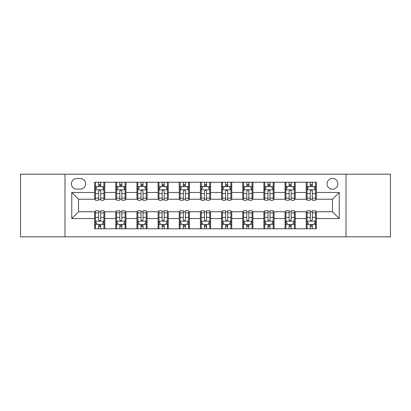 <?xml version="1.0" encoding="UTF-8"?>
<svg xmlns="http://www.w3.org/2000/svg" width="411" height="411" viewBox="0 0 411 411"><rect width="100%" height="100%" fill="white"/><g stroke="black" fill="none" stroke-linecap="round" stroke-linejoin="round"><path stroke-width="0.62" d="M332.468 178.415A5.415 5.415 0 0 0 327.048 183.83A5.415 5.415 0 0 0 332.468 189.25A5.415 5.415 0 0 0 337.883 183.83A5.415 5.415 0 0 0 332.468 178.415M346.011 236.818L390.45 236.818L390.45 174.182L346.011 174.182L346.011 236.818L64.989 236.818L64.989 174.182L20.55 174.182L20.55 236.818L64.989 236.818M76.672 189.081L80.397 189.081A5.251 5.251 0 0 0 85.642 183.83A5.251 5.251 0 0 0 80.397 178.585L76.672 178.585A5.251 5.251 0 0 0 71.422 183.83A5.251 5.251 0 0 0 76.672 189.081M346.011 174.182L64.989 174.182M94.612 218.534L71.761 218.534L71.761 192.466L94.612 192.466L94.612 199.237L78.532 199.237L78.532 211.763L94.612 211.763L94.612 228.778L316.388 228.778L316.388 211.763L332.468 211.763L332.468 199.237L316.388 199.237L316.388 192.466L339.239 192.466L339.239 218.534L316.388 218.534M316.388 192.466L316.388 182.222L94.612 182.222L94.612 192.466M306.226 182.222L306.226 199.237L307.074 199.237M310.29 199.237L312.324 199.237M315.54 199.237L316.388 199.237M306.226 199.237L294.379 199.237M285.064 182.222L285.064 199.237L285.912 199.237M289.128 199.237L291.163 199.237M285.064 199.237L273.217 199.237M263.903 182.222L263.903 199.237L264.751 199.237M267.967 199.237L270.001 199.237M263.903 199.237L252.056 199.237M242.742 182.222L242.742 199.237L243.589 199.237M246.805 199.237L248.84 199.237M242.742 199.237L230.895 199.237M221.58 182.222L221.58 199.237L222.428 199.237M225.644 199.237L227.679 199.237M221.58 199.237L209.733 199.237M200.419 182.222L200.419 199.237L201.267 199.237M204.483 199.237L206.517 199.237M200.419 199.237L188.572 199.237M179.258 182.222L179.258 199.237L180.105 199.237M183.321 199.237L185.356 199.237M179.258 199.237L167.411 199.237M158.096 182.222L158.096 199.237L158.944 199.237M162.16 199.237L164.195 199.237M158.096 199.237L146.249 199.237M136.935 182.222L136.935 199.237L137.783 199.237M140.999 199.237L143.033 199.237M136.935 199.237L125.088 199.237M115.774 182.222L115.774 199.237L116.621 199.237M119.837 199.237L121.872 199.237M115.774 199.237L103.926 199.237M94.612 199.237L95.46 199.237M98.676 199.237L100.71 199.237M94.612 211.763L95.46 211.763M98.676 211.763L100.71 211.763M103.926 211.763L104.774 211.763L104.774 228.778M116.621 211.763L104.774 211.763M119.837 211.763L121.872 211.763M125.088 211.763L125.936 211.763L125.936 228.778M137.783 211.763L125.936 211.763M140.999 211.763L143.033 211.763M146.249 211.763L147.097 211.763L147.097 228.778M158.944 211.763L147.097 211.763M162.16 211.763L164.195 211.763M167.411 211.763L168.258 211.763L168.258 228.778M180.105 211.763L168.258 211.763M183.321 211.763L185.356 211.763M188.572 211.763L189.42 211.763L189.42 228.778M201.267 211.763L189.42 211.763M204.483 211.763L206.517 211.763M209.733 211.763L210.581 211.763L210.581 228.778M222.428 211.763L210.581 211.763M225.644 211.763L227.679 211.763M230.895 211.763L231.742 211.763L231.742 228.778M243.589 211.763L231.742 211.763M246.805 211.763L248.84 211.763M252.056 211.763L252.904 211.763L252.904 228.778M264.751 211.763L252.904 211.763M267.967 211.763L270.001 211.763M273.217 211.763L274.065 211.763L274.065 228.778M285.912 211.763L274.065 211.763M289.128 211.763L291.163 211.763M294.379 211.763L295.226 211.763L295.226 228.778M307.074 211.763L295.226 211.763M310.29 211.763L312.324 211.763M315.54 211.763L316.388 211.763M104.774 182.222L104.774 199.237M94.612 186.455L95.46 186.455M98.676 186.455L100.71 186.455M103.926 186.455L104.774 186.455M94.612 224.545L95.46 224.545M98.676 224.545L100.71 224.545M103.926 224.545L104.774 224.545M115.774 211.763L115.774 228.778M125.936 182.222L125.936 199.237M115.774 186.455L116.621 186.455M119.837 186.455L121.872 186.455M125.088 186.455L125.936 186.455M115.774 224.545L116.621 224.545M119.837 224.545L121.872 224.545M125.088 224.545L125.936 224.545M136.935 211.763L136.935 228.778M136.935 224.545L137.783 224.545M140.999 224.545L143.033 224.545M146.249 224.545L147.097 224.545M147.097 182.222L147.097 199.237M136.935 186.455L137.783 186.455M140.999 186.455L143.033 186.455M146.249 186.455L147.097 186.455M158.096 211.763L158.096 228.778M158.096 224.545L158.944 224.545M162.16 224.545L164.195 224.545M167.411 224.545L168.258 224.545M168.258 182.222L168.258 199.237M158.096 186.455L158.944 186.455M162.16 186.455L164.195 186.455M167.411 186.455L168.258 186.455M179.258 211.763L179.258 228.778M179.258 224.545L180.105 224.545M183.321 224.545L185.356 224.545M188.572 224.545L189.42 224.545M189.42 182.222L189.42 199.237M179.258 186.455L180.105 186.455M183.321 186.455L185.356 186.455M188.572 186.455L189.42 186.455M200.419 211.763L200.419 228.778M200.419 224.545L201.267 224.545M204.483 224.545L206.517 224.545M209.733 224.545L210.581 224.545M210.581 182.222L210.581 199.237M200.419 186.455L201.267 186.455M204.483 186.455L206.517 186.455M209.733 186.455L210.581 186.455M221.58 211.763L221.58 228.778M221.58 224.545L222.428 224.545M225.644 224.545L227.679 224.545M230.895 224.545L231.742 224.545M231.742 182.222L231.742 199.237M221.58 186.455L222.428 186.455M225.644 186.455L227.679 186.455M230.895 186.455L231.742 186.455M242.742 211.763L242.742 228.778M242.742 224.545L243.589 224.545M246.805 224.545L248.84 224.545M252.056 224.545L252.904 224.545M252.904 182.222L252.904 199.237M242.742 186.455L243.589 186.455M246.805 186.455L248.84 186.455M252.056 186.455L252.904 186.455M263.903 211.763L263.903 228.778M263.903 224.545L264.751 224.545M267.967 224.545L270.001 224.545M273.217 224.545L274.065 224.545M274.065 182.222L274.065 199.237M263.903 186.455L264.751 186.455M267.967 186.455L270.001 186.455M273.217 186.455L274.065 186.455M285.064 211.763L285.064 228.778M285.064 224.545L285.912 224.545M289.128 224.545L291.163 224.545M294.379 224.545L295.226 224.545M295.226 182.222L295.226 199.237M285.064 186.455L285.912 186.455M289.128 186.455L291.163 186.455M294.379 186.455L295.226 186.455M306.226 211.763L306.226 228.778M306.226 224.545L307.074 224.545M310.29 224.545L312.324 224.545M315.54 224.545L316.388 224.545M306.226 186.455L307.074 186.455M310.29 186.455L312.324 186.455M315.54 186.455L316.388 186.455M78.532 199.237L71.761 192.466M78.532 211.763L71.761 218.534M339.239 192.466L332.468 199.237M339.239 218.534L332.468 211.763M100.71 184.421L98.676 184.421M103.926 198.128L100.71 198.128L100.71 200.249L103.926 200.249L103.926 189.923L102.231 186.537L97.155 186.537L95.46 189.923L95.46 200.249L98.676 200.249L98.676 198.128L95.46 198.128M95.46 189.923L95.46 182.222M103.926 189.923L103.926 182.222M98.676 186.537L98.676 182.222M100.71 182.222L100.71 186.537M100.71 198.128L100.71 191.197C100.032 189.892 99.354 189.892 98.676 191.197L98.676 198.128M98.676 226.579L100.71 226.579M95.46 212.872L98.676 212.872L98.676 210.751L95.46 210.751L95.46 221.077L97.155 224.463L102.231 224.463L103.926 221.077L103.926 210.751L100.71 210.751L100.71 212.872L103.926 212.872M103.926 221.077L103.926 228.778M95.46 221.077L95.46 228.778M100.71 224.463L100.71 228.778M98.676 228.778L98.676 224.463M98.676 212.872L98.676 219.803C99.354 221.108 100.032 221.108 100.71 219.803L100.71 212.872M121.872 184.421L119.837 184.421M125.088 198.128L121.872 198.128L121.872 200.249L125.088 200.249L125.088 189.923L123.392 186.537L118.317 186.537L116.621 189.923L116.621 200.249L119.837 200.249L119.837 198.128L116.621 198.128M116.621 189.923L116.621 182.222M125.088 189.923L125.088 182.222M119.837 186.537L119.837 182.222M121.872 182.222L121.872 186.537M121.872 198.128L121.872 191.197C121.194 189.892 120.515 189.892 119.837 191.197L119.837 198.128M143.033 184.421L140.999 184.421M146.249 198.128L143.033 198.128L143.033 200.249L146.249 200.249L146.249 189.923L144.554 186.537L139.478 186.537L137.783 189.923L137.783 200.249L140.999 200.249L140.999 198.128L137.783 198.128M137.783 189.923L137.783 182.222M146.249 189.923L146.249 182.222M140.999 186.537L140.999 182.222M143.033 182.222L143.033 186.537M143.033 198.128L143.033 191.197C142.355 189.892 141.677 189.892 140.999 191.197L140.999 198.128M164.195 184.421L162.16 184.421M167.411 198.128L164.195 198.128L164.195 200.249L167.411 200.249L167.411 189.923L165.715 186.537L160.639 186.537L158.944 189.923L158.944 200.249L162.16 200.249L162.16 198.128L158.944 198.128M158.944 189.923L158.944 182.222M167.411 189.923L167.411 182.222M162.16 186.537L162.16 182.222M164.195 182.222L164.195 186.537M164.195 198.128L164.195 191.197C163.516 189.892 162.838 189.892 162.16 191.197L162.16 198.128M119.837 226.579L121.872 226.579M116.621 212.872L119.837 212.872L119.837 210.751L116.621 210.751L116.621 221.077L118.317 224.463L123.392 224.463L125.088 221.077L125.088 210.751L121.872 210.751L121.872 212.872L125.088 212.872M125.088 221.077L125.088 228.778M116.621 221.077L116.621 228.778M121.872 224.463L121.872 228.778M119.837 228.778L119.837 224.463M119.837 212.872L119.837 219.803C120.515 221.108 121.194 221.108 121.872 219.803L121.872 212.872M140.999 226.579L143.033 226.579M137.783 212.872L140.999 212.872L140.999 210.751L137.783 210.751L137.783 221.077L139.478 224.463L144.554 224.463L146.249 221.077L146.249 210.751L143.033 210.751L143.033 212.872L146.249 212.872M146.249 221.077L146.249 228.778M137.783 221.077L137.783 228.778M143.033 224.463L143.033 228.778M140.999 228.778L140.999 224.463M140.999 212.872L140.999 219.803C141.677 221.108 142.355 221.108 143.033 219.803L143.033 212.872M162.16 226.579L164.195 226.579M158.944 212.872L162.16 212.872L162.16 210.751L158.944 210.751L158.944 221.077L160.639 224.463L165.715 224.463L167.411 221.077L167.411 210.751L164.195 210.751L164.195 212.872L167.411 212.872M167.411 221.077L167.411 228.778M158.944 221.077L158.944 228.778M164.195 224.463L164.195 228.778M162.16 228.778L162.16 224.463M162.16 212.872L162.16 219.803C162.838 221.108 163.516 221.108 164.195 219.803L164.195 212.872M185.356 184.421L183.321 184.421M188.572 198.128L185.356 198.128L185.356 200.249L188.572 200.249L188.572 189.923L186.877 186.537L181.801 186.537L180.105 189.923L180.105 200.249L183.321 200.249L183.321 198.128L180.105 198.128M180.105 189.923L180.105 182.222M188.572 189.923L188.572 182.222M183.321 186.537L183.321 182.222M185.356 182.222L185.356 186.537M185.356 198.128L185.356 191.197C184.678 189.892 184 189.892 183.321 191.197L183.321 198.128M183.321 226.579L185.356 226.579M180.105 212.872L183.321 212.872L183.321 210.751L180.105 210.751L180.105 221.077L181.801 224.463L186.877 224.463L188.572 221.077L188.572 210.751L185.356 210.751L185.356 212.872L188.572 212.872M188.572 221.077L188.572 228.778M180.105 221.077L180.105 228.778M185.356 224.463L185.356 228.778M183.321 228.778L183.321 224.463M183.321 212.872L183.321 219.803C184 221.108 184.678 221.108 185.356 219.803L185.356 212.872M206.517 184.421L204.483 184.421M209.733 198.128L206.517 198.128L206.517 200.249L209.733 200.249L209.733 189.923L208.038 186.537L202.962 186.537L201.267 189.923L201.267 200.249L204.483 200.249L204.483 198.128L201.267 198.128M201.267 189.923L201.267 182.222M209.733 189.923L209.733 182.222M204.483 186.537L204.483 182.222M206.517 182.222L206.517 186.537M206.517 198.128L206.517 191.197C205.839 189.892 205.161 189.892 204.483 191.197L204.483 198.128M204.483 226.579L206.517 226.579M201.267 212.872L204.483 212.872L204.483 210.751L201.267 210.751L201.267 221.077L202.962 224.463L208.038 224.463L209.733 221.077L209.733 210.751L206.517 210.751L206.517 212.872L209.733 212.872M209.733 221.077L209.733 228.778M201.267 221.077L201.267 228.778M206.517 224.463L206.517 228.778M204.483 228.778L204.483 224.463M204.483 212.872L204.483 219.803C205.161 221.108 205.839 221.108 206.517 219.803L206.517 212.872M227.679 184.421L225.644 184.421M230.895 198.128L227.679 198.128L227.679 200.249L230.895 200.249L230.895 189.923L229.199 186.537L224.123 186.537L222.428 189.923L222.428 200.249L225.644 200.249L225.644 198.128L222.428 198.128M222.428 189.923L222.428 182.222M230.895 189.923L230.895 182.222M225.644 186.537L225.644 182.222M227.679 182.222L227.679 186.537M227.679 198.128L227.679 191.197C227 189.892 226.322 189.892 225.644 191.197L225.644 198.128M225.644 226.579L227.679 226.579M222.428 212.872L225.644 212.872L225.644 210.751L222.428 210.751L222.428 221.077L224.123 224.463L229.199 224.463L230.895 221.077L230.895 210.751L227.679 210.751L227.679 212.872L230.895 212.872M230.895 221.077L230.895 228.778M222.428 221.077L222.428 228.778M227.679 224.463L227.679 228.778M225.644 228.778L225.644 224.463M225.644 212.872L225.644 219.803C226.322 221.108 227 221.108 227.679 219.803L227.679 212.872M248.84 184.421L246.805 184.421M252.056 198.128L248.84 198.128L248.84 200.249L252.056 200.249L252.056 189.923L250.361 186.537L245.285 186.537L243.589 189.923L243.589 200.249L246.805 200.249L246.805 198.128L243.589 198.128M243.589 189.923L243.589 182.222M252.056 189.923L252.056 182.222M246.805 186.537L246.805 182.222M248.84 182.222L248.84 186.537M248.84 198.128L248.84 191.197C248.162 189.892 247.484 189.892 246.805 191.197L246.805 198.128M246.805 226.579L248.84 226.579M243.589 212.872L246.805 212.872L246.805 210.751L243.589 210.751L243.589 221.077L245.285 224.463L250.361 224.463L252.056 221.077L252.056 210.751L248.84 210.751L248.84 212.872L252.056 212.872M252.056 221.077L252.056 228.778M243.589 221.077L243.589 228.778M248.84 224.463L248.84 228.778M246.805 228.778L246.805 224.463M246.805 212.872L246.805 219.803C247.484 221.108 248.162 221.108 248.84 219.803L248.84 212.872M270.001 184.421L267.967 184.421M273.217 198.128L270.001 198.128L270.001 200.249L273.217 200.249L273.217 189.923L271.522 186.537L266.446 186.537L264.751 189.923L264.751 200.249L267.967 200.249L267.967 198.128L264.751 198.128M264.751 189.923L264.751 182.222M273.217 189.923L273.217 182.222M267.967 186.537L267.967 182.222M270.001 182.222L270.001 186.537M270.001 198.128L270.001 191.197C269.323 189.892 268.645 189.892 267.967 191.197L267.967 198.128M267.967 226.579L270.001 226.579M264.751 212.872L267.967 212.872L267.967 210.751L264.751 210.751L264.751 221.077L266.446 224.463L271.522 224.463L273.217 221.077L273.217 210.751L270.001 210.751L270.001 212.872L273.217 212.872M273.217 221.077L273.217 228.778M264.751 221.077L264.751 228.778M270.001 224.463L270.001 228.778M267.967 228.778L267.967 224.463M267.967 212.872L267.967 219.803C268.645 221.108 269.323 221.108 270.001 219.803L270.001 212.872M291.163 184.421L289.128 184.421M294.379 198.128L291.163 198.128L291.163 200.249L294.379 200.249L294.379 189.923L292.683 186.537L287.608 186.537L285.912 189.923L285.912 200.249L289.128 200.249L289.128 198.128L285.912 198.128M285.912 189.923L285.912 182.222M294.379 189.923L294.379 182.222M289.128 186.537L289.128 182.222M291.163 182.222L291.163 186.537M291.163 198.128L291.163 191.197C290.485 189.892 289.806 189.892 289.128 191.197L289.128 198.128M289.128 226.579L291.163 226.579M285.912 212.872L289.128 212.872L289.128 210.751L285.912 210.751L285.912 221.077L287.608 224.463L292.683 224.463L294.379 221.077L294.379 210.751L291.163 210.751L291.163 212.872L294.379 212.872M294.379 221.077L294.379 228.778M285.912 221.077L285.912 228.778M291.163 224.463L291.163 228.778M289.128 228.778L289.128 224.463M289.128 212.872L289.128 219.803C289.806 221.108 290.485 221.108 291.163 219.803L291.163 212.872M312.324 184.421L310.29 184.421M315.54 198.128L312.324 198.128L312.324 200.249L315.54 200.249L315.54 189.923L313.845 186.537L308.769 186.537L307.074 189.923L307.074 200.249L310.29 200.249L310.29 198.128L307.074 198.128M307.074 189.923L307.074 182.222M315.54 189.923L315.54 182.222M310.29 186.537L310.29 182.222M312.324 182.222L312.324 186.537M312.324 198.128L312.324 191.197C311.646 189.892 310.968 189.892 310.29 191.197L310.29 198.128M310.29 226.579L312.324 226.579M307.074 212.872L310.29 212.872L310.29 210.751L307.074 210.751L307.074 221.077L308.769 224.463L313.845 224.463L315.54 221.077L315.54 210.751L312.324 210.751L312.324 212.872L315.54 212.872M315.54 221.077L315.54 228.778M307.074 221.077L307.074 228.778M312.324 224.463L312.324 228.778M310.29 228.778L310.29 224.463M310.29 212.872L310.29 219.803C310.968 221.108 311.646 221.108 312.324 219.803L312.324 212.872M115.774 218.534L104.774 218.534M115.774 192.466L104.774 192.466M136.935 192.466L125.936 192.466M136.935 218.534L125.936 218.534M158.096 192.466L147.097 192.466M158.096 218.534L147.097 218.534M179.258 192.466L168.258 192.466M179.258 218.534L168.258 218.534M200.419 192.466L189.42 192.466M200.419 218.534L189.42 218.534M221.58 192.466L210.581 192.466M221.58 218.534L210.581 218.534M242.742 192.466L231.742 192.466M242.742 218.534L231.742 218.534M263.903 192.466L252.904 192.466M263.903 218.534L252.904 218.534M285.064 192.466L274.065 192.466M285.064 218.534L274.065 218.534M306.226 192.466L295.226 192.466M306.226 218.534L295.226 218.534M103.885 189.841L95.501 189.841M95.46 186.743L97.053 186.743M102.334 186.743L103.926 186.743M98.676 193.591L95.46 193.591M103.926 193.591L100.71 193.591M100.71 185.5L98.676 185.5M95.501 221.159L103.885 221.159M103.926 224.257L102.334 224.257M97.053 224.257L95.46 224.257M100.71 217.409L103.926 217.409M95.46 217.409L98.676 217.409M98.676 225.5L100.71 225.5M125.047 189.841L116.662 189.841M116.621 186.743L118.214 186.743M123.495 186.743L125.088 186.743M119.837 193.591L116.621 193.591M125.088 193.591L121.872 193.591M121.872 185.5L119.837 185.5M146.208 189.841L137.824 189.841M137.783 186.743L139.375 186.743M144.657 186.743L146.249 186.743M140.999 193.591L137.783 193.591M146.249 193.591L143.033 193.591M143.033 185.5L140.999 185.5M167.369 189.841L158.985 189.841M158.944 186.743L160.537 186.743M165.818 186.743L167.411 186.743M162.16 193.591L158.944 193.591M167.411 193.591L164.195 193.591M164.195 185.5L162.16 185.5M116.662 221.159L125.047 221.159M125.088 224.257L123.495 224.257M118.214 224.257L116.621 224.257M121.872 217.409L125.088 217.409M116.621 217.409L119.837 217.409M119.837 225.5L121.872 225.5M137.824 221.159L146.208 221.159M146.249 224.257L144.657 224.257M139.375 224.257L137.783 224.257M143.033 217.409L146.249 217.409M137.783 217.409L140.999 217.409M140.999 225.5L143.033 225.5M158.985 221.159L167.369 221.159M167.411 224.257L165.818 224.257M160.537 224.257L158.944 224.257M164.195 217.409L167.411 217.409M158.944 217.409L162.16 217.409M162.16 225.5L164.195 225.5M188.531 189.841L180.146 189.841M180.105 186.743L181.698 186.743M186.979 186.743L188.572 186.743M183.321 193.591L180.105 193.591M188.572 193.591L185.356 193.591M185.356 185.5L183.321 185.5M180.146 221.159L188.531 221.159M188.572 224.257L186.979 224.257M181.698 224.257L180.105 224.257M185.356 217.409L188.572 217.409M180.105 217.409L183.321 217.409M183.321 225.5L185.356 225.5M209.692 189.841L201.308 189.841M201.267 186.743L202.859 186.743M208.141 186.743L209.733 186.743M204.483 193.591L201.267 193.591M209.733 193.591L206.517 193.591M206.517 185.5L204.483 185.5M201.308 221.159L209.692 221.159M209.733 224.257L208.141 224.257M202.859 224.257L201.267 224.257M206.517 217.409L209.733 217.409M201.267 217.409L204.483 217.409M204.483 225.5L206.517 225.5M230.854 189.841L222.469 189.841M222.428 186.743L224.021 186.743M229.302 186.743L230.895 186.743M225.644 193.591L222.428 193.591M230.895 193.591L227.679 193.591M227.679 185.5L225.644 185.5M222.469 221.159L230.854 221.159M230.895 224.257L229.302 224.257M224.021 224.257L222.428 224.257M227.679 217.409L230.895 217.409M222.428 217.409L225.644 217.409M225.644 225.5L227.679 225.5M252.015 189.841L243.631 189.841M243.589 186.743L245.182 186.743M250.463 186.743L252.056 186.743M246.805 193.591L243.589 193.591M252.056 193.591L248.84 193.591M248.84 185.5L246.805 185.5M243.631 221.159L252.015 221.159M252.056 224.257L250.463 224.257M245.182 224.257L243.589 224.257M248.84 217.409L252.056 217.409M243.589 217.409L246.805 217.409M246.805 225.5L248.84 225.5M273.176 189.841L264.792 189.841M264.751 186.743L266.343 186.743M271.625 186.743L273.217 186.743M267.967 193.591L264.751 193.591M273.217 193.591L270.001 193.591M270.001 185.5L267.967 185.5M264.792 221.159L273.176 221.159M273.217 224.257L271.625 224.257M266.343 224.257L264.751 224.257M270.001 217.409L273.217 217.409M264.751 217.409L267.967 217.409M267.967 225.5L270.001 225.5M294.338 189.841L285.953 189.841M285.912 186.743L287.505 186.743M292.786 186.743L294.379 186.743M289.128 193.591L285.912 193.591M294.379 193.591L291.163 193.591M291.163 185.5L289.128 185.5M285.953 221.159L294.338 221.159M294.379 224.257L292.786 224.257M287.505 224.257L285.912 224.257M291.163 217.409L294.379 217.409M285.912 217.409L289.128 217.409M289.128 225.5L291.163 225.5M315.499 189.841L307.115 189.841M307.074 186.743L308.666 186.743M313.947 186.743L315.54 186.743M310.29 193.591L307.074 193.591M315.54 193.591L312.324 193.591M312.324 185.5L310.29 185.5M307.115 221.159L315.499 221.159M315.54 224.257L313.947 224.257M308.666 224.257L307.074 224.257M312.324 217.409L315.54 217.409M307.074 217.409L310.29 217.409M310.29 225.5L312.324 225.5"/></g></svg>
